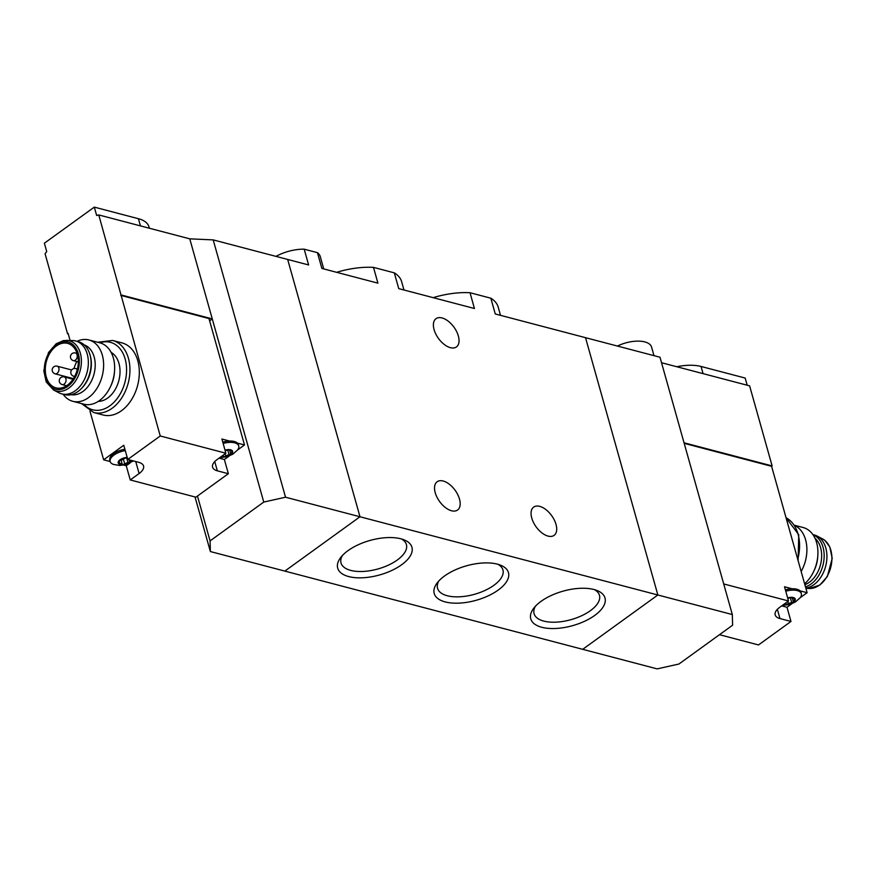 <?xml version="1.0" encoding="UTF-8"?>
<svg xmlns="http://www.w3.org/2000/svg" width="876" height="876" viewBox="0 0 876 876"><rect width="100%" height="100%" fill="white"/><g stroke="black" fill="none" stroke-linecap="round" stroke-linejoin="round"><path stroke-width="1.31" d="M403.978 290L401.657 281.733A57.477 26.685 164.3 0 0 394.31 272.852L398.744 288.62L474.442 308.505L470.018 292.726A57.477 26.685 164.3 0 0 433.16 297.665M394.31 272.852L373.483 267.377L377.917 283.156L321.864 268.428L317.43 252.66L304.191 249.178L308.626 264.957L213.196 239.893L285.532 497.218L657.854 594.99L585.518 337.676L659.989 357.233L732.314 614.547L732.61 625.201L678.933 664.019L657.164 668.881L582.693 649.324L657.854 594.99L732.314 614.547M373.483 267.377A57.477 26.685 164.3 0 0 336.625 272.316M500.503 315.349L498.181 307.082A57.477 26.685 164.3 0 0 490.834 298.201L495.269 313.969L585.518 337.676L657.854 594.99L582.693 649.324L284.842 571.097L359.992 516.774L287.667 259.449L359.992 516.774L284.842 571.097L210.371 551.551L210.076 540.886L197.472 496.046M400.923 538.817A38.566 17.903 164.3 0 0 340.665 557.552A38.566 17.903 164.3 0 0 354.375 577.58A38.566 17.903 164.3 0 0 402.631 564.013A38.566 17.903 164.3 0 0 403.891 539.78A38.566 17.903 164.3 0 0 400.923 538.817M497.459 564.166A38.566 17.903 164.3 0 0 437.19 582.901A38.566 17.903 164.3 0 0 450.899 602.929A38.566 17.903 164.3 0 0 499.156 589.362A38.566 17.903 164.3 0 0 500.415 565.13A38.566 17.903 164.3 0 0 497.459 564.166M593.983 589.515A38.566 17.903 164.3 0 0 533.725 608.251A38.566 17.903 164.3 0 0 547.423 628.278A38.566 17.903 164.3 0 0 595.68 614.711A38.566 17.903 164.3 0 0 596.95 590.479A38.566 17.903 164.3 0 0 593.983 589.515M490.834 298.201L470.018 292.726M304.191 249.178A29.335 13.622 164.3 0 0 275.984 256.383M323.737 268.921L320.266 256.569A29.335 13.622 164.3 0 0 317.43 252.66M531.754 518.044A17.443 9.581 -125.9 0 1 533.67 507.105A17.443 9.581 -125.9 0 1 545.923 509.624A17.443 9.581 -125.9 0 1 556.019 524.428A17.443 9.581 -125.9 0 1 554.103 535.367A17.443 9.581 -125.9 0 1 541.85 532.849A17.443 9.581 -125.9 0 1 531.754 518.044M435.219 492.695A17.443 9.581 -125.9 0 1 437.135 481.756A17.443 9.581 -125.9 0 1 449.388 484.275A17.443 9.581 -125.9 0 1 459.495 499.079A17.443 9.581 -125.9 0 1 457.579 510.018A17.443 9.581 -125.9 0 1 445.326 507.5A17.443 9.581 -125.9 0 1 435.219 492.695M434.08 329.628A17.443 9.581 -125.9 0 1 435.996 318.678A17.443 9.581 -125.9 0 1 448.249 321.196A17.443 9.581 -125.9 0 1 458.356 336.001A17.443 9.581 -125.9 0 1 456.44 346.94A17.443 9.581 -125.9 0 1 444.187 344.421A17.443 9.581 -125.9 0 1 434.08 329.628M535.422 606.225A33.956 15.768 164.3 0 0 534.075 613.66A33.956 15.768 164.3 0 0 571.032 619.65A33.956 15.768 164.3 0 0 599.458 595.275A33.956 15.768 164.3 0 0 594.443 589.647M438.898 580.876A33.956 15.768 164.3 0 0 437.551 588.311A33.956 15.768 164.3 0 0 474.507 594.3A33.956 15.768 164.3 0 0 502.933 569.926A33.956 15.768 164.3 0 0 497.907 564.297M342.374 555.526A33.956 15.768 164.3 0 0 341.027 562.961A33.956 15.768 164.3 0 0 377.983 568.951A33.956 15.768 164.3 0 0 406.398 544.576A33.956 15.768 164.3 0 0 401.383 538.948M790.218 597.377L795.047 598.647A6.942 3.219 164.3 0 0 793.262 597.552A6.942 3.219 164.3 0 0 790.568 597.344A6.942 3.219 164.3 0 0 790.218 597.377A6.942 3.219 164.3 0 0 787.633 597.87M785.805 603.816L785.608 603.082M785.772 603.641L786.911 604.528A6.942 3.219 164.3 0 0 793.393 602.217A6.942 3.219 164.3 0 0 795.047 598.647L793.393 602.217L792.298 597.717M783.834 604.341A6.942 3.219 164.3 0 0 786.911 604.528L788.312 603.411L793.393 602.217M723.718 583.953L788.499 600.969L779.64 607.375A16.644 7.731 -15.7 0 0 775.194 614.919A16.644 7.731 -15.7 0 0 779.958 618.565L790.984 621.456L758.507 644.944L719.481 634.695M684.2 443.355L771.592 466.306L807.125 592.713L800.062 590.862A14.268 6.625 -15.7 0 1 800.971 592.362L801.354 593.709A14.268 6.625 164.3 0 0 797.28 590.588A14.268 6.625 164.3 0 0 785.761 591.212M788.499 600.969L784.513 586.778L792.123 588.771A14.268 6.625 -15.7 0 0 785.378 589.855M661.533 362.73L749.626 385.867L772.128 465.923L771.592 466.306M807.125 592.713L800.16 597.75M791.816 603.783L786.998 607.265L790.984 621.456M747.195 385.232L745.169 378.049L701.041 366.464A36.869 17.115 -15.7 0 0 676.765 366.737M772.128 465.923L684.036 442.785M653.978 355.656L651.58 347.104A23.783 11.038 164.3 0 0 644.78 341.903A23.783 11.038 164.3 0 0 617.427 346.053M804.617 583.777A31.711 22.031 -75.3 0 0 813.64 571.579A31.711 22.031 -75.3 0 0 817.823 555.647A31.711 22.031 -75.3 0 0 816.629 542.682A31.711 22.031 -75.3 0 0 803.204 527.538L794.433 525.228M813.64 571.579L814.308 570.156A25.765 17.903 -75.3 0 0 817.702 557.213L817.823 555.647M801.157 571.47A31.711 22.031 -75.3 0 0 805.591 539.791A31.711 22.031 -75.3 0 0 794.62 525.501M812.884 534.579L814.231 534.94A27.353 18.998 104.7 0 1 816.99 536.002A27.353 18.998 104.7 0 1 826.079 564.462A27.353 18.998 104.7 0 1 805.832 588.135M812.961 534.699A27.353 18.998 104.7 0 1 823.79 561.122A27.353 18.998 104.7 0 1 805.482 586.854M814.987 538.236A25.765 17.903 104.7 0 1 820.834 563.323A25.765 17.903 104.7 0 1 804.869 584.697M781.71 605.874L786.998 607.265M800.062 590.862A14.268 6.625 164.3 0 0 796.897 589.23A14.268 6.625 164.3 0 0 792.123 588.771M782.443 605.349L789.572 604.539L795.43 601.954L800.073 597.848A14.268 6.625 164.3 0 0 801.354 593.709M794.006 598.111L794.28 599.096L795.047 598.647M787.82 598.56A2.431 1.128 -15.7 0 1 790.404 597.947L791.608 602.239M791.882 597.607A1.391 0.646 -15.7 0 1 790.404 597.947M127.403 457.447L126.516 457.469A6.942 3.219 164.3 0 0 121.271 459.013A6.942 3.219 164.3 0 0 120.034 459.78A6.942 3.219 164.3 0 0 118.38 463.349L122.06 463.733L120.844 459.287A2.431 1.128 -15.7 0 1 120.866 459.451L121.906 463.174M119.968 460.207L118.38 463.349A6.942 3.219 164.3 0 0 120.165 464.444A6.942 3.219 164.3 0 0 123.209 464.619L122.103 463.919M120.954 459.681A1.391 0.646 -15.7 0 0 122.136 459.845A1.391 0.646 -15.7 0 0 123.406 459.221A2.431 1.128 -15.7 0 1 126.702 458.049L127.907 462.331L123.209 464.619A6.942 3.219 164.3 0 0 129.692 462.309A6.942 3.219 164.3 0 0 131.4 460.415M127.907 462.331L129.692 462.309L129.166 459.823M129.692 462.309L129.736 461.006M127.195 457.425A6.942 3.219 164.3 0 0 126.867 457.436A6.942 3.219 164.3 0 0 126.516 457.469M223.183 456.067L222.997 455.334M223.15 455.892L224.289 456.779A6.942 3.219 164.3 0 0 230.771 454.469A6.942 3.219 164.3 0 0 232.425 450.888A6.942 3.219 164.3 0 0 227.957 449.596A6.942 3.219 164.3 0 0 227.596 449.629A6.942 3.219 164.3 0 0 225.012 450.122M221.223 456.582A6.942 3.219 164.3 0 0 221.245 456.593A6.942 3.219 164.3 0 0 224.289 456.779L228.986 454.48L230.771 454.469L232.425 450.888L227.596 449.629M229.676 449.957L230.771 454.469M231.384 450.352L231.658 451.337L232.425 450.888M160.242 435.985L225.877 453.22L217.018 459.626A16.644 7.731 -15.7 0 0 212.583 467.171A16.644 7.731 -15.7 0 0 217.336 470.817L228.362 473.708L195.885 497.185L130.25 479.949L139.109 473.544A16.644 7.731 -15.7 0 0 143.554 465.999A16.644 7.731 -15.7 0 0 138.791 462.353L127.765 459.462L160.242 435.985L98.758 214.938A118.917 82.607 104.7 0 0 96.656 215.496L94.301 207.119L138.419 218.715A36.869 17.115 -15.7 0 1 148.953 226.785L149.358 228.231M89.954 411.107L103.642 459.812L110.179 461.532A14.268 6.625 164.3 0 0 113.42 464.4L119.64 465.474L125.87 464.63L133.327 460.918M94.301 207.119L44.369 243.21L46.724 251.587A118.917 82.607 104.7 0 0 45.07 253.755L67.572 333.8L68.109 333.417L70.091 340.457M130.25 479.949L126.253 465.758L130.141 462.955M123.801 465.112L126.253 465.758M120.724 295.376L208.97 318.557L244.503 444.964L237.44 443.103A14.268 6.625 -15.7 0 1 238.349 444.603L238.732 445.961A14.268 6.625 164.3 0 0 223.139 443.464M225.877 453.22L221.891 439.018L229.501 441.022A14.268 6.625 -15.7 0 0 222.756 442.106M110.365 386.885L111.033 385.462A25.765 17.903 -75.3 0 0 114.427 372.519L114.548 370.953A31.711 22.031 104.7 0 1 110.365 386.885A31.711 22.031 104.7 0 1 83.822 404.186L72.785 401.296A31.711 22.031 104.7 0 1 63.116 394.244M98.265 401.383A25.765 17.903 -75.3 0 0 118.972 363.441A25.765 17.903 -75.3 0 0 111.132 352.382M213.196 239.893L189.764 238.841L98.758 214.938M112.654 340.446L122.027 342.91A37.263 25.886 104.7 0 1 137.795 360.715A37.263 25.886 104.7 0 1 131.28 400.091A37.263 25.886 104.7 0 1 103.094 414.994L93.721 412.53A37.263 25.886 -75.3 0 0 121.906 397.627A37.263 25.886 -75.3 0 0 128.411 358.251A37.263 25.886 -75.3 0 0 112.654 340.446L97.674 342.253M103.642 459.812L123.768 445.26L127.765 459.462M189.764 238.841L212.266 318.897L121.26 294.993M67.572 333.8L68.273 333.986M209.605 320.813L212.266 318.897L263.764 502.079L285.532 497.218M195.03 496.966L210.371 551.551M263.764 502.079L210.076 540.886M77.011 341.333A31.711 22.031 104.7 0 1 88.903 339.954A31.711 22.031 104.7 0 1 102.153 376.22A31.711 22.031 104.7 0 1 72.785 401.296M84.249 344.925A25.765 17.903 104.7 0 1 94.159 356.926A25.765 17.903 104.7 0 1 90.031 383.546A25.765 17.903 104.7 0 1 71.186 394.682M88.903 339.954L99.93 342.845A31.711 22.031 104.7 0 1 113.354 357.999A31.711 22.031 104.7 0 1 114.548 370.953M46.242 376.877A22.995 15.976 104.7 0 1 50.261 352.579A22.995 15.976 104.7 0 1 67.66 343.392A22.995 15.976 104.7 0 1 77.263 369.683A22.995 15.976 104.7 0 1 55.976 387.86A22.995 15.976 104.7 0 1 46.242 376.877M53.524 389.984L59.01 392.82A27.353 18.998 -75.3 0 0 61.758 393.893A27.353 18.998 -75.3 0 0 82.453 382.954A27.353 18.998 -75.3 0 0 87.228 354.046A27.353 18.998 -75.3 0 0 75.654 340.983A27.353 18.998 -75.3 0 0 72.73 340.556L63.532 340.556L56.173 343.786L48.487 352.59L43.8 370.734L46.198 381.925L53.524 389.984A25.984 18.046 -75.3 0 0 74.723 382.177A25.984 18.046 -75.3 0 0 80.34 353.148A25.984 18.046 -75.3 0 0 66.565 340.337M61.758 393.893L64.517 394.616A27.353 18.998 -75.3 0 0 81.249 388.681A27.353 18.998 -75.3 0 0 90.075 355.087A27.353 18.998 -75.3 0 0 89.987 354.769A27.353 18.998 -75.3 0 0 78.413 341.706L75.654 340.983M81.249 388.681L82.07 387.86A25.765 17.903 -75.3 0 0 90.381 356.214L90.075 355.087M72.971 379.22A22.995 15.976 104.7 0 1 72.927 378.498M74.022 368.511A22.995 15.976 104.7 0 1 76.825 361.536M228.362 473.708L224.376 459.517L229.194 456.035M237.538 450.001L244.503 444.964M219.088 458.126L224.376 459.517M125.268 450.582A14.268 6.625 164.3 0 0 110.179 461.521L109.796 460.174A14.268 6.625 -15.7 0 1 124.885 449.224M237.44 443.103A14.268 6.625 164.3 0 0 229.501 441.022M219.821 457.6L226.95 456.79L232.819 454.184L237.462 450.1A14.268 6.625 164.3 0 0 238.732 445.961M225.209 450.811A2.431 1.128 -15.7 0 1 227.782 450.198L228.986 454.48M229.26 449.848A1.391 0.646 -15.7 0 1 227.782 450.198M127.348 457.995A1.391 0.646 -15.7 0 1 126.702 458.049M703.067 373.636L701.041 366.464M786.057 517.76A37.263 25.886 104.7 0 1 797.74 559.326M809.435 588.497L819.783 585.069L827.36 576.507L832.2 558.406L829.824 546.952L825.006 540.525L822.465 538.839A25.984 18.046 104.7 0 1 830.711 567.549A25.984 18.046 104.7 0 1 809.435 588.497L805.909 588.365M779.958 618.565L777.362 609.335M787.776 601.494L788.312 603.411M140.445 225.888L138.419 218.715M83.713 404.165A34.887 24.232 -75.3 0 0 114.833 401.361A34.887 24.232 -75.3 0 0 125.148 358.974A34.887 24.232 -75.3 0 0 99.82 342.823M78.347 353.674A24.419 16.962 -75.3 0 0 48.487 353.575A24.419 16.962 -75.3 0 0 58.615 389.623A24.419 16.962 -75.3 0 0 78.347 353.674M74.756 376.242A3.964 2.748 104.7 0 1 73.748 376.242A3.964 3.964 0 0 1 72.434 369.201A3.964 3.964 0 0 1 75.763 368.577A3.964 2.748 104.7 0 1 77.208 369.869M62.207 384.586A3.964 3.964 0 0 1 60.893 377.545A3.964 3.964 0 0 1 64.222 376.921A3.964 2.748 104.7 0 1 65.875 381.454A3.964 2.748 104.7 0 1 62.207 384.586L66.576 385.736M55.144 373.833A3.964 3.964 0 0 1 53.83 366.792A3.964 3.964 0 0 1 57.159 366.168A3.964 2.748 104.7 0 1 58.812 370.701A3.964 2.748 104.7 0 1 55.144 373.833L73.398 378.629M73.398 360.638A3.964 3.964 0 0 1 72.084 353.597A3.964 3.964 0 0 1 75.413 352.973A3.964 2.748 104.7 0 1 77.066 357.507A3.964 2.748 104.7 0 1 73.398 360.638L78.325 361.93M217.336 470.817L214.74 461.575M139.109 473.544L135.736 461.553M225.154 453.746L225.69 455.662M119.191 461.619L119.607 463.086M123.406 459.221L124.6 463.503M786.046 517.727L798.748 534.721L798.113 560.662M822.465 538.839L816.99 536.002M81.567 403.595L93.721 412.53M73.748 376.242L74.635 376.483M75.763 368.577L77.427 369.015M64.222 376.921L73.004 379.231M57.159 366.168L71.635 369.968M75.413 352.973L77.088 353.411"/></g></svg>
